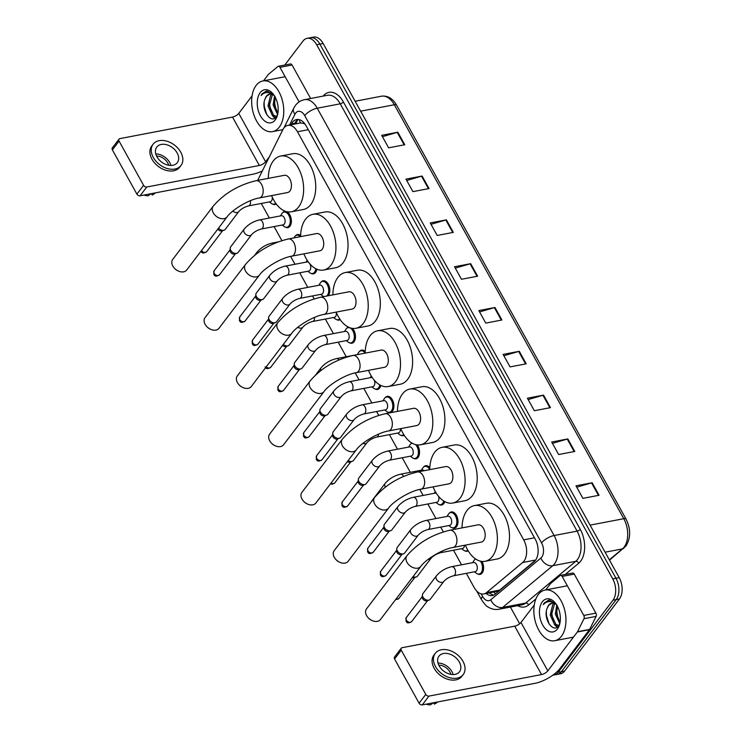 <?xml version="1.0" encoding="UTF-8"?>
<svg xmlns="http://www.w3.org/2000/svg" width="742" height="742" viewBox="0 0 742 742"><rect width="100%" height="100%" fill="white"/><g stroke="black" fill="none" stroke-linecap="round" stroke-linejoin="round"><path stroke-width="1.11" d="M468.23 550.889A8.255 4.99 79.2 0 1 467.21 551.278A8.255 4.99 79.2 0 1 464.844 550.833M449.262 513.241A8.255 4.99 79.2 0 1 451.294 511.952A8.255 4.99 79.2 0 1 457.22 517.155A8.255 4.99 79.2 0 1 456.553 526.737A8.255 4.99 79.2 0 1 454.401 528.165A8.255 4.99 79.2 0 1 452.026 527.72M444.736 501.592A8.255 4.99 79.2 0 1 443.735 503.614A8.255 4.99 79.2 0 1 441.583 505.042A8.255 4.99 79.2 0 1 439.208 504.597M417.273 444.912A8.255 4.99 79.2 0 1 418.108 457.378A8.255 4.99 79.2 0 1 415.956 458.806A8.255 4.99 79.2 0 1 413.582 458.361M404.204 435.266A8.255 4.99 79.2 0 1 403.138 435.693A8.255 4.99 79.2 0 1 400.773 435.248M385.181 397.647A8.255 4.99 79.2 0 1 387.222 396.358A8.255 4.99 79.2 0 1 393.149 401.561A8.255 4.99 79.2 0 1 392.481 411.142A8.255 4.99 79.2 0 1 390.329 412.571A8.255 4.99 79.2 0 1 387.955 412.125M380.822 385.423A8.255 4.99 79.2 0 1 379.663 388.029A8.255 4.99 79.2 0 1 377.511 389.457A8.255 4.99 79.2 0 1 375.137 389.012M352.367 328.363A8.255 4.99 79.2 0 1 354.036 341.793A8.255 4.99 79.2 0 1 351.884 343.221A8.255 4.99 79.2 0 1 349.51 342.776M340.216 319.626A8.255 4.99 79.2 0 1 339.066 320.099A8.255 4.99 79.2 0 1 336.701 319.654M321.11 282.062A8.255 4.99 79.2 0 1 323.15 280.773A8.255 4.99 79.2 0 1 329.068 285.976A8.255 4.99 79.2 0 1 328.4 295.557A8.255 4.99 79.2 0 1 328.233 295.77M316.88 269.207A8.255 4.99 79.2 0 1 315.591 272.435A8.255 4.99 79.2 0 1 313.439 273.863A8.255 4.99 79.2 0 1 311.065 273.418M286.579 211.628A8.255 4.99 79.2 0 1 291.05 218.065A8.255 4.99 79.2 0 1 289.964 226.199A8.255 4.99 79.2 0 1 287.813 227.627A8.255 4.99 79.2 0 1 285.438 227.182M276.247 203.967A8.255 4.99 79.2 0 1 274.994 204.514A8.255 4.99 79.2 0 1 272.62 204.069M481.948 561.434A8.255 4.99 79.2 0 1 482.179 572.972A8.255 4.99 79.2 0 1 480.028 574.401A8.255 4.99 79.2 0 1 477.653 573.956M466.31 573.343L474.184 587.543A15.471 9.358 -100.8 0 0 483.775 593.943A15.471 9.358 -100.8 0 0 486.539 592.608L522.674 562.51A15.471 9.358 -100.8 0 0 523.945 561.175A15.471 9.358 -100.8 0 0 523.694 539.861L297.477 131.761A15.471 9.358 -100.8 0 0 287.887 125.361A15.471 9.358 -100.8 0 0 282.795 129.757L257.836 180.009A15.471 9.358 -100.8 0 0 257.65 180.408M304.405 123.274A5.157 3.116 -100.8 0 0 303.042 123.265L300.195 123.005L287.887 125.361M303.042 123.265A15.471 9.358 79.2 0 1 305.222 124.359M483.775 593.943L496.639 591.485L499.663 590.094L535.576 560.182M261.277 203.456L269.355 218.027M274.095 226.579L281.877 240.612M290.632 256.407L294.982 264.263M299.722 272.815L307.8 287.386M312.54 295.928L314.163 298.868M325.348 319.051L333.427 333.622M338.167 342.164L346.245 356.735M355.214 372.911L359.054 379.858M363.793 388.4L371.872 402.971M376.611 411.522L378.745 415.381M389.42 434.636L397.499 449.207M402.238 457.758L410.317 472.329M419.786 489.423L423.135 495.443M427.865 503.994L435.944 518.565M440.683 527.108L443.326 531.884M453.501 550.23L461.57 564.801M423.626 467.006A8.255 4.99 79.2 0 1 425.667 465.716A8.255 4.99 79.2 0 1 429.822 467.692M410.818 443.883A8.255 4.99 79.2 0 1 411.838 442.993M359.555 351.411A8.255 4.99 79.2 0 1 361.595 350.122A8.255 4.99 79.2 0 1 365.222 351.522M346.746 328.298A8.255 4.99 79.2 0 1 348.397 327.111M295.483 235.826A8.255 4.99 79.2 0 1 297.523 234.537A8.255 4.99 79.2 0 1 300.621 235.464M282.674 212.704A8.255 4.99 79.2 0 1 284.705 211.414A8.255 4.99 79.2 0 1 285.809 211.405M474.889 559.477A8.255 4.99 79.2 0 1 475.464 558.884M486.177 593.489A15.471 9.358 -100.8 0 0 492.373 595.557A15.471 9.358 -100.8 0 0 495.137 594.221L534.175 561.713A15.471 9.358 -100.8 0 0 535.436 560.368A15.471 9.358 -100.8 0 0 535.186 539.054L306.196 125.945A15.471 9.358 -100.8 0 0 296.596 119.536A15.471 9.358 -100.8 0 0 291.513 123.942L291.114 124.739M284.78 65.036L303.042 41.014A15.471 9.358 79.2 0 1 307.077 38.334A15.471 9.358 79.2 0 1 316.667 44.733L612.744 578.871A15.471 9.358 79.2 0 1 612.994 600.185L558.151 672.317A15.471 9.358 79.2 0 1 554.116 674.997A15.471 9.358 79.2 0 1 552.929 675.099M519.669 623.762L510.403 607.058M307.077 38.334L313.532 37.1A15.471 9.358 79.2 0 1 323.132 43.5L619.199 577.638A15.471 9.358 79.2 0 1 619.449 598.952L564.606 671.083L561.379 671.705A15.471 9.358 79.2 0 1 557.344 674.385A15.471 9.358 79.2 0 0 561.379 671.705L616.222 599.564L561.379 671.705L558.151 672.317M619.199 577.638L615.971 578.25A15.471 9.358 79.2 0 1 616.222 599.564A15.471 9.358 79.2 0 0 615.971 578.25L319.895 44.121L615.971 578.25L612.744 578.871M310.304 37.721A15.471 9.358 79.2 0 1 319.895 44.121A15.471 9.358 79.2 0 0 310.304 37.721M294.342 124.127L294.741 123.32A15.471 9.358 79.2 0 1 298.256 119.471M493.94 595.019A15.471 9.358 79.2 0 1 489.405 592.867M382.436 136.676L397.239 132.373A4.127 1.567 -29 0 1 397.823 132.224L381.676 135.313L388.623 147.834L404.761 144.746L397.823 132.224M406.727 180.492L421.521 176.188A4.127 1.567 -29 0 1 422.105 176.04L405.967 179.128L412.904 191.649L429.052 188.561L422.105 176.04M431.009 224.307L445.812 220.003A4.127 1.567 -29 0 1 446.396 219.855L430.258 222.943L437.196 235.464L453.334 232.376L446.396 219.855M455.3 268.122L470.094 263.818A4.127 1.567 -29 0 1 470.688 263.67L454.54 266.758L461.478 279.28L477.625 276.191L470.688 263.67M576.738 487.197L591.532 482.894A4.127 1.567 -29 0 1 592.125 482.745L575.977 485.834L582.915 498.355L599.063 495.266L592.125 482.745M552.447 443.382L567.25 439.078A4.127 1.567 -29 0 1 567.834 438.93L551.696 442.019L558.633 454.54L574.772 451.451L567.834 438.93M528.156 399.567L542.958 395.263A4.127 1.567 -29 0 1 543.543 395.115L527.404 398.204L534.342 410.725L550.49 407.636L543.543 395.115M503.874 355.752L518.667 351.448A4.127 1.567 -29 0 1 519.261 351.3L503.113 354.388L510.06 366.91L526.199 363.821L519.261 351.3M479.582 311.937L494.385 307.633A4.127 1.567 -29 0 1 494.97 307.485L478.831 310.573L485.769 323.095L501.907 320.006L494.97 307.485M564.606 671.083A15.471 9.358 79.2 0 1 560.572 673.764L554.116 674.997M538.34 594.518A25.794 15.591 79.2 0 1 545.055 590.048A25.794 15.591 79.2 0 1 563.549 606.307A25.794 15.591 79.2 0 1 561.462 636.246A25.794 15.591 79.2 0 1 554.747 640.717A25.794 15.591 79.2 0 1 536.253 624.458A25.794 15.591 79.2 0 1 538.34 594.518M554.645 603.561L551.482 614.766L555.86 624.365L558.689 625.506M553.968 603.302L552.809 604.396L550.202 615.016L554.571 624.606L558.828 625.441M557.428 606.307L556.611 613.792L560.043 622.501M556.778 605.138L555.322 614.033L559.774 623.688M552.057 603.116L548.959 605.129L547.401 607.717C542.356 618.179 553.272 633.853 558.541 625.84L559.848 623.503M547.401 607.717A11.659 7.049 79.2 0 1 548.709 605.175A11.659 7.049 79.2 0 1 551.751 603.163A11.659 7.049 79.2 0 1 556.648 604.925M557.446 628.984A16.816 10.165 79.2 0 1 542.634 624.94A16.816 10.165 79.2 0 1 542.365 601.781A16.816 10.165 79.2 0 1 555.424 603.181A16.816 10.165 79.2 0 1 559.533 624.69A16.816 10.165 79.2 0 1 557.446 628.984M555.906 603.812L549.303 600.111L544.34 602.838L543.255 604.637L544.878 603.125C548.904 600.473 553.013 601.261 557.205 605.491M554.348 624.421L556.936 627.25M556.546 610.545L558.299 619.848M551.417 611.529L553.17 620.831M555.777 625.358L557.372 626.962M546.316 611.714L546.474 615.628L549.145 624.115M548.57 600.167L544.489 602.81L543.255 604.637M562.148 576.423A2.578 1.558 -100.8 0 0 560.553 575.356L572.657 573.047A2.578 1.558 79.2 0 1 574.252 574.113L562.148 576.423L583.778 615.443L595.882 613.133A2.578 1.558 79.2 0 1 596.104 616.398L589.649 629.392A2.578 1.558 79.2 0 1 589.473 629.68L559.913 668.551A20.637 7.837 -29 0 1 534.852 683.363L422.263 704.9A2.578 1.809 -142.8 0 1 419.091 703.203L425.778 694.401A2.578 1.809 37.2 0 0 428.95 696.107L541.539 674.571A5.157 1.957 151 0 0 547.809 670.87L577.359 631.998A2.578 1.558 -100.8 0 0 577.536 631.711L583.991 618.707A2.578 1.558 -100.8 0 0 583.778 615.443M574.252 574.113L595.882 613.133M534.249 604.999L520.977 622.464A5.157 1.957 151 0 1 514.707 626.165L402.118 647.701A2.578 1.809 37.2 0 0 401.227 648.22A2.578 1.809 37.2 0 0 401.255 650.168L394.568 658.97L419.091 703.203M394.568 658.97A2.578 1.809 -142.8 0 1 394.531 657.022L401.227 648.22M401.255 650.168L425.778 694.401M560.553 575.356A2.578 1.558 -100.8 0 0 560.089 575.588L550.74 583.37A2.578 1.558 -100.8 0 0 550.536 583.592L545.713 589.927M439.153 665.88A12.892 9.025 37.2 0 0 449.42 674.014A12.892 9.025 37.2 0 0 459.502 671.76A12.892 9.025 37.2 0 0 459.326 662.022A12.892 9.025 37.2 0 0 449.058 653.888A12.892 9.025 37.2 0 0 438.976 656.151A12.892 9.025 37.2 0 0 439.153 665.88M453.149 674.561A12.892 9.025 37.2 0 0 451.971 671.696A12.892 9.025 37.2 0 0 437.965 663.023M450.895 674.357A10.314 7.225 37.2 0 0 449.949 672.085A10.314 7.225 37.2 0 0 438.763 665.138M435.276 653.34L433.94 655.093A17.539 12.28 37.2 0 0 434.181 668.338A17.539 12.28 37.2 0 0 448.149 679.394A17.539 12.28 37.2 0 0 461.858 676.324L463.203 674.571A17.539 12.28 37.2 0 0 462.962 661.326A17.539 12.28 37.2 0 0 448.993 650.261A17.539 12.28 37.2 0 0 435.276 653.34A17.539 12.28 37.2 0 0 435.517 666.576A17.539 12.28 37.2 0 0 449.485 677.641A17.539 12.28 37.2 0 0 463.203 674.571M433.643 702.72L434.413 704.121L437.465 701.997M434.413 704.121A13.412 9.386 37.2 0 0 435.591 703.472L437.882 701.913M426.14 704.158A13.412 9.386 37.2 0 0 430.379 704.891L433.43 702.767M366.455 608.95A8.765 6.14 37.2 0 0 366.576 615.572A8.765 6.14 37.2 0 0 368.412 618.003A8.765 6.14 37.2 0 0 371.176 620.099A8.765 6.14 37.2 0 0 380.414 619.57L420.862 566.378A8.765 6.14 -142.8 0 1 414.008 567.908A8.765 6.14 -142.8 0 1 407.024 562.38A8.765 6.14 -142.8 0 1 406.904 555.758L366.455 608.95M420.862 566.378C425.676 559.32 442.835 549.015 453.121 547.457L481.373 542.059A8.765 5.305 -100.8 0 0 483.654 540.538A8.765 5.305 -100.8 0 0 484.368 530.354A8.765 5.305 -100.8 0 0 478.08 524.826L449.828 530.233C432.224 534.453 417.922 542.968 406.904 555.758M462.053 527.896A28.372 17.149 79.2 0 1 467.006 510.487A28.372 17.149 79.2 0 1 474.398 505.58A28.372 17.149 79.2 0 1 494.738 523.462A28.372 17.149 79.2 0 1 492.447 556.389A28.372 17.149 79.2 0 1 485.055 561.304A28.372 17.149 79.2 0 1 465.345 545.12M474.398 505.58L486.502 503.262A28.372 17.149 79.2 0 1 506.851 521.144A28.372 17.149 79.2 0 1 504.551 554.079A28.372 17.149 79.2 0 1 497.159 558.995L485.055 561.304M371.176 620.099L370.277 619.598A3.608 2.532 -142.8 0 1 369.136 618.735L368.412 618.003M334.169 550.703A8.765 6.14 37.2 0 0 334.29 557.316A8.765 6.14 37.2 0 0 336.126 559.746A8.765 6.14 37.2 0 0 338.89 561.842A8.765 6.14 37.2 0 0 348.128 561.314L388.576 508.122A8.765 6.14 -142.8 0 1 381.713 509.661A8.765 6.14 -142.8 0 1 374.729 504.124A8.765 6.14 -142.8 0 1 374.608 497.511L334.169 550.703M388.576 508.122C393.39 501.073 410.549 490.759 420.835 489.201L449.077 483.803A8.765 5.305 -100.8 0 0 451.368 482.281A8.765 5.305 -100.8 0 0 452.073 472.107A8.765 5.305 -100.8 0 0 445.784 466.579L417.533 471.977C399.938 476.197 385.627 484.712 374.608 497.511M429.766 469.64A28.372 17.149 79.2 0 1 434.71 452.24A28.372 17.149 79.2 0 1 442.102 447.324A28.372 17.149 79.2 0 1 462.452 465.206A28.372 17.149 79.2 0 1 460.151 498.142A28.372 17.149 79.2 0 1 452.759 503.057A28.372 17.149 79.2 0 1 433.059 486.863M442.102 447.324L454.206 445.005A28.372 17.149 79.2 0 1 474.555 462.887A28.372 17.149 79.2 0 1 472.264 495.823A28.372 17.149 79.2 0 1 464.872 500.739L452.759 503.057M338.89 561.842L337.99 561.342A3.608 2.532 -142.8 0 1 336.849 560.479L336.126 559.746M301.873 492.447A8.765 6.14 37.2 0 0 301.994 499.06A8.765 6.14 37.2 0 0 303.83 501.49A8.765 6.14 37.2 0 0 306.594 503.595A8.765 6.14 37.2 0 0 315.842 503.057L356.281 449.865A8.765 6.14 -142.8 0 1 349.426 451.405A8.765 6.14 -142.8 0 1 342.442 445.877A8.765 6.14 -142.8 0 1 342.322 439.255L301.873 492.447M356.281 449.865C361.094 442.816 378.253 432.503 388.539 430.954L416.791 425.546A8.765 5.305 -100.8 0 0 419.072 424.025A8.765 5.305 -100.8 0 0 419.786 413.851A8.765 5.305 -100.8 0 0 413.498 408.323L385.246 413.721C367.652 417.95 353.34 426.455 342.322 439.255M397.471 411.383A28.372 17.149 79.2 0 1 402.424 393.983A28.372 17.149 79.2 0 1 409.816 389.068A28.372 17.149 79.2 0 1 430.156 406.95A28.372 17.149 79.2 0 1 427.865 439.885A28.372 17.149 79.2 0 1 420.473 444.801A28.372 17.149 79.2 0 1 400.763 428.607M409.816 389.068L421.92 386.758A28.372 17.149 79.2 0 1 442.269 404.64A28.372 17.149 79.2 0 1 439.969 437.567A28.372 17.149 79.2 0 1 432.577 442.482L420.473 444.801M306.594 503.595L305.695 503.085A3.608 2.532 -142.8 0 1 304.563 502.223L303.83 501.49M269.587 434.191A8.765 6.14 37.2 0 0 269.708 440.813A8.765 6.14 37.2 0 0 271.544 443.234A8.765 6.14 37.2 0 0 274.308 445.339A8.765 6.14 37.2 0 0 283.546 444.81L323.994 391.618A8.765 6.14 -142.8 0 1 317.131 393.149A8.765 6.14 -142.8 0 1 310.147 387.621A8.765 6.14 -142.8 0 1 310.035 380.998L269.587 434.191M323.994 391.618C328.808 384.56 345.967 374.246 356.253 372.697L384.495 367.29A8.765 5.305 -100.8 0 0 386.786 365.778A8.765 5.305 -100.8 0 0 387.491 355.594A8.765 5.305 -100.8 0 0 381.202 350.066L352.951 355.474C335.356 359.694 321.045 368.199 310.035 380.998M365.185 353.136A28.372 17.149 79.2 0 1 370.128 335.727A28.372 17.149 79.2 0 1 377.52 330.811A28.372 17.149 79.2 0 1 397.87 348.703A28.372 17.149 79.2 0 1 395.569 381.629A28.372 17.149 79.2 0 1 388.177 386.545A28.372 17.149 79.2 0 1 368.477 370.36M377.52 330.811L389.624 328.502A28.372 17.149 79.2 0 1 409.974 346.384A28.372 17.149 79.2 0 1 407.683 379.32A28.372 17.149 79.2 0 1 400.29 384.226L388.177 386.545M274.308 445.339L273.408 444.838A3.608 2.532 -142.8 0 1 272.268 443.966L271.544 443.234M237.292 375.934A8.765 6.14 37.2 0 0 237.412 382.557A8.765 6.14 37.2 0 0 239.249 384.987A8.765 6.14 37.2 0 0 242.013 387.083A8.765 6.14 37.2 0 0 251.26 386.554L291.699 333.362A8.765 6.14 -142.8 0 1 284.845 334.902A8.765 6.14 -142.8 0 1 277.86 329.365A8.765 6.14 -142.8 0 1 277.74 322.742L237.292 375.934M291.699 333.362C296.512 326.304 313.671 315.999 323.957 314.441L352.209 309.043A8.765 5.305 -100.8 0 0 354.49 307.522A8.765 5.305 -100.8 0 0 355.205 297.338A8.765 5.305 -100.8 0 0 348.916 291.81L320.665 297.217C303.07 301.438 288.759 309.952 277.74 322.742M332.889 294.88A28.372 17.149 79.2 0 1 337.842 277.48A28.372 17.149 79.2 0 1 345.234 272.564A28.372 17.149 79.2 0 1 365.574 290.447A28.372 17.149 79.2 0 1 363.283 323.382A28.372 17.149 79.2 0 1 355.891 328.289A28.372 17.149 79.2 0 1 336.182 312.104M345.234 272.564L357.338 270.246A28.372 17.149 79.2 0 1 377.687 288.128A28.372 17.149 79.2 0 1 375.387 321.063A28.372 17.149 79.2 0 1 367.995 325.979L355.891 328.289M242.013 387.083L241.113 386.582A3.608 2.532 -142.8 0 1 239.981 385.719L239.249 384.987M205.005 317.687A8.765 6.14 37.2 0 0 205.126 324.3A8.765 6.14 37.2 0 0 206.962 326.73A8.765 6.14 37.2 0 0 209.726 328.836A8.765 6.14 37.2 0 0 218.964 328.298L259.412 275.106A8.765 6.14 -142.8 0 1 252.558 276.645A8.765 6.14 -142.8 0 1 245.574 271.108A8.765 6.14 -142.8 0 1 245.454 264.495L205.005 317.687M259.412 275.106C264.226 268.057 281.385 257.743 291.671 256.185L319.913 250.787A8.765 5.305 -100.8 0 0 322.204 249.266A8.765 5.305 -100.8 0 0 322.909 239.091A8.765 5.305 -100.8 0 0 316.621 233.563L288.378 238.961C270.774 243.181 256.463 251.696 245.454 264.495M300.603 236.624A28.372 17.149 79.2 0 1 305.546 219.224A28.372 17.149 79.2 0 1 312.938 214.308A28.372 17.149 79.2 0 1 333.288 232.19A28.372 17.149 79.2 0 1 330.988 265.126A28.372 17.149 79.2 0 1 323.595 270.042A28.372 17.149 79.2 0 1 303.895 253.847M312.938 214.308L325.052 211.989A28.372 17.149 79.2 0 1 345.392 229.872A28.372 17.149 79.2 0 1 343.101 262.807A28.372 17.149 79.2 0 1 335.709 267.723L323.595 270.042M209.726 328.836L208.827 328.326A3.608 2.532 -142.8 0 1 207.686 327.463L206.962 326.73M172.71 259.431A8.765 6.14 37.2 0 0 172.83 266.053A8.765 6.14 37.2 0 0 174.667 268.474A8.765 6.14 37.2 0 0 177.431 270.58A8.765 6.14 37.2 0 0 186.678 270.042L227.117 216.85A8.765 6.14 -142.8 0 1 220.263 218.389A8.765 6.14 -142.8 0 1 213.279 212.861A8.765 6.14 -142.8 0 1 213.158 206.239L172.71 259.431M227.117 216.85C231.931 209.8 249.089 199.487 259.375 197.938L287.627 192.53A8.765 5.305 -100.8 0 0 289.909 191.009A8.765 5.305 -100.8 0 0 290.623 180.835A8.765 5.305 -100.8 0 0 284.334 175.307L256.083 180.705C238.488 184.934 224.177 193.439 213.158 206.239M268.307 178.368A28.372 17.149 79.2 0 1 273.26 160.968A28.372 17.149 79.2 0 1 280.652 156.052A28.372 17.149 79.2 0 1 300.992 173.934A28.372 17.149 79.2 0 1 298.701 206.87A28.372 17.149 79.2 0 1 291.309 211.785A28.372 17.149 79.2 0 1 271.6 195.6M280.652 156.052L292.756 153.742A28.372 17.149 79.2 0 1 313.105 171.625A28.372 17.149 79.2 0 1 310.805 204.551A28.372 17.149 79.2 0 1 303.413 209.467L291.309 211.785M177.431 270.58L176.531 270.079A3.608 2.532 -142.8 0 1 175.4 269.207L174.667 268.474M451.776 566.675L473.572 562.501A4.647 2.81 79.2 0 1 476.902 565.432A4.647 2.81 79.2 0 1 476.522 570.821A4.647 2.81 79.2 0 1 475.316 571.628L453.52 575.792C449.42 576.924 446.183 578.816 443.818 581.45A4.647 3.246 -142.8 0 1 442.204 582.396A4.647 3.246 -142.8 0 1 436.361 579.094A4.647 3.246 -142.8 0 1 436.426 575.829C440.396 571.201 445.515 568.149 451.776 566.675A4.647 2.81 79.2 0 1 454.521 568.363A4.647 2.81 79.2 0 1 454.735 574.985A4.647 2.81 79.2 0 1 453.52 575.792M443.818 581.45L430.304 599.221A4.647 3.246 -142.8 0 1 429.182 600.028A4.647 3.246 -142.8 0 1 428.69 600.167A4.647 3.246 -142.8 0 1 424.387 598.794A4.647 3.246 -142.8 0 1 422.43 594.899A4.647 3.246 -142.8 0 1 422.912 593.6L436.426 575.829M472.71 562.668L473.86 560.702A7.735 4.675 79.2 0 1 474.203 560.191A7.735 4.675 79.2 0 1 475.659 559.014M480.473 561.184A7.735 4.675 79.2 0 1 481.141 572.703A7.735 4.675 79.2 0 1 479.119 574.048A7.735 4.675 79.2 0 1 476.253 573.195L474.453 571.785M429.182 600.028L427.123 600.788A3.348 2.347 -142.8 0 1 426.771 600.881A3.348 2.347 -142.8 0 1 422.643 598.673A3.348 2.347 -142.8 0 1 422.254 597.078L422.43 594.899M464.501 545.277A4.647 2.81 79.2 0 1 463.713 547.698A4.647 2.81 79.2 0 1 462.498 548.505L440.711 552.669C436.611 553.81 433.374 555.693 431 558.327A4.647 3.246 -142.8 0 1 429.386 559.273A4.647 3.246 -142.8 0 1 428.217 559.31M431 558.327L417.486 576.098A4.647 3.246 -142.8 0 1 416.364 576.914A4.647 3.246 -142.8 0 1 415.872 577.044A4.647 3.246 -142.8 0 1 413.071 576.627M416.364 576.914L414.314 577.666A3.348 2.347 -142.8 0 1 413.962 577.758A3.348 2.347 -142.8 0 1 412.32 577.61M467.794 550.165A7.735 4.675 79.2 0 1 466.31 550.926A7.735 4.675 79.2 0 1 463.435 550.072L461.635 548.672M426.149 520.439L447.936 516.265A4.647 2.81 79.2 0 1 451.266 519.196A4.647 2.81 79.2 0 1 450.895 524.585A4.647 2.81 79.2 0 1 449.689 525.392L427.893 529.556C423.793 530.688 420.556 532.58 418.182 535.214A4.647 3.246 -142.8 0 1 416.568 536.16A4.647 3.246 -142.8 0 1 410.734 532.858A4.647 3.246 -142.8 0 1 410.799 529.593C414.769 524.965 419.889 521.914 426.149 520.439A4.647 2.81 79.2 0 1 428.895 522.127A4.647 2.81 79.2 0 1 429.099 528.749A4.647 2.81 79.2 0 1 427.893 529.556M418.182 535.214L404.678 552.985A4.647 3.246 -142.8 0 1 403.546 553.792A4.647 3.246 -142.8 0 1 403.064 553.931A4.647 3.246 -142.8 0 1 398.76 552.558A4.647 3.246 -142.8 0 1 396.803 548.663A4.647 3.246 -142.8 0 1 397.285 547.364L410.799 529.593M447.083 516.432L448.233 514.466A7.735 4.675 79.2 0 1 448.567 513.956A7.735 4.675 79.2 0 1 450.589 512.611A7.735 4.675 79.2 0 1 456.135 517.489A7.735 4.675 79.2 0 1 455.514 526.468A7.735 4.675 79.2 0 1 453.492 527.812A7.735 4.675 79.2 0 1 450.617 526.959L448.827 525.549M403.546 553.792L401.496 554.552A3.348 2.347 -142.8 0 1 401.144 554.645A3.348 2.347 -142.8 0 1 397.016 552.438A3.348 2.347 -142.8 0 1 396.627 550.842L396.803 548.663M413.331 497.316A4.647 2.81 79.2 0 1 416.077 499.004A4.647 2.81 79.2 0 1 416.29 505.636A4.647 2.81 79.2 0 1 415.075 506.434C410.975 507.574 407.738 509.457 405.373 512.091A4.647 3.246 -142.8 0 1 403.759 513.037A4.647 3.246 -142.8 0 1 397.916 509.745A4.647 3.246 -142.8 0 1 397.981 506.48C401.951 501.842 407.07 498.791 413.331 497.316L435.127 493.152A4.647 2.81 79.2 0 1 436.398 493.365M438.531 496.287A4.647 2.81 79.2 0 1 438.077 501.462A4.647 2.81 79.2 0 1 436.871 502.269L415.075 506.434M405.373 512.091L391.859 529.862A4.647 3.246 -142.8 0 1 390.737 530.678A4.647 3.246 -142.8 0 1 390.246 530.808A4.647 3.246 -142.8 0 1 385.942 529.436A4.647 3.246 -142.8 0 1 383.985 525.549A4.647 3.246 -142.8 0 1 384.467 524.242L397.981 506.48M443.753 501.017A7.735 4.675 79.2 0 1 442.696 503.354A7.735 4.675 79.2 0 1 440.683 504.69A7.735 4.675 79.2 0 1 437.808 503.837L436.008 502.436M390.737 530.678L388.678 531.43A3.348 2.347 -142.8 0 1 388.326 531.522A3.348 2.347 -142.8 0 1 384.208 529.315A3.348 2.347 -142.8 0 1 383.809 527.729L383.985 525.549M385.348 487.067A4.647 3.246 -142.8 0 1 385.107 486.622A4.647 3.246 -142.8 0 1 385.163 483.357C389.142 478.729 394.262 475.678 400.522 474.203L422.309 470.029A4.647 2.81 79.2 0 1 424.22 470.697M421.447 470.196L422.606 468.23A7.735 4.675 79.2 0 1 422.94 467.72A7.735 4.675 79.2 0 1 424.962 466.375A7.735 4.675 79.2 0 1 429.766 469.584M371.269 501.907A4.647 3.246 -142.8 0 1 371.659 501.128L385.163 483.357M387.704 451.08L409.501 446.916A4.647 2.81 79.2 0 1 412.83 449.837A4.647 2.81 79.2 0 1 412.45 455.226A4.647 2.81 79.2 0 1 411.244 456.033L389.448 460.198C385.348 461.338 382.111 463.221 379.746 465.855A4.647 3.246 -142.8 0 1 378.132 466.801A4.647 3.246 -142.8 0 1 372.289 463.509A4.647 3.246 -142.8 0 1 372.354 460.244C376.324 455.607 381.444 452.555 387.704 451.08A4.647 2.81 79.2 0 1 390.45 452.768A4.647 2.81 79.2 0 1 390.663 459.4A4.647 2.81 79.2 0 1 389.448 460.198M379.746 465.855L366.233 483.626A4.647 3.246 -142.8 0 1 365.101 484.443A4.647 3.246 -142.8 0 1 364.619 484.572A4.647 3.246 -142.8 0 1 360.315 483.2A4.647 3.246 -142.8 0 1 358.358 479.313A4.647 3.246 -142.8 0 1 358.84 478.006L372.354 460.244M408.638 447.083L409.788 445.107A7.735 4.675 79.2 0 1 410.131 444.597A7.735 4.675 79.2 0 1 412.144 443.262A7.735 4.675 79.2 0 1 412.264 443.234L412.144 443.262M415.566 444.597A7.735 4.675 79.2 0 1 417.069 457.118A7.735 4.675 79.2 0 1 415.047 458.454A7.735 4.675 79.2 0 1 412.181 457.601L410.382 456.2M365.101 484.443L363.051 485.194A3.348 2.347 -142.8 0 1 362.699 485.287A3.348 2.347 -142.8 0 1 358.572 483.079A3.348 2.347 -142.8 0 1 358.182 481.493L358.358 479.313M400.42 428.681A4.647 2.81 79.2 0 1 399.632 432.113A4.647 2.81 79.2 0 1 398.426 432.92L376.639 437.084C372.53 438.216 369.303 440.108 366.928 442.742A4.647 3.246 -142.8 0 1 365.314 443.688A4.647 3.246 -142.8 0 1 362.866 443.41M366.928 442.742L353.415 460.513A4.647 3.246 -142.8 0 1 352.292 461.32A4.647 3.246 -142.8 0 1 351.801 461.459A4.647 3.246 -142.8 0 1 348.146 460.569M352.292 461.32L350.243 462.08A3.348 2.347 -142.8 0 1 349.89 462.173A3.348 2.347 -142.8 0 1 347.358 461.598M403.75 434.552A7.735 4.675 79.2 0 1 402.238 435.341A7.735 4.675 79.2 0 1 399.363 434.487L397.564 433.078M362.077 404.844L383.864 400.68A4.647 2.81 79.2 0 1 387.194 403.602A4.647 2.81 79.2 0 1 386.823 408.99A4.647 2.81 79.2 0 1 385.608 409.797L363.821 413.962C359.722 415.103 356.485 416.985 354.11 419.62A4.647 3.246 -142.8 0 1 352.496 420.566A4.647 3.246 -142.8 0 1 346.662 417.273A4.647 3.246 -142.8 0 1 346.718 414.008C350.697 409.371 355.817 406.319 362.077 404.844A4.647 2.81 79.2 0 1 364.823 406.533A4.647 2.81 79.2 0 1 365.027 413.164A4.647 2.81 79.2 0 1 363.821 413.962M354.11 419.62L340.606 437.39A4.647 3.246 -142.8 0 1 339.474 438.207A4.647 3.246 -142.8 0 1 338.992 438.337A4.647 3.246 -142.8 0 1 334.688 436.964A4.647 3.246 -142.8 0 1 332.731 433.078A4.647 3.246 -142.8 0 1 333.214 431.77L346.718 414.008M383.011 400.847L384.161 398.871A7.735 4.675 79.2 0 1 384.495 398.361A7.735 4.675 79.2 0 1 386.517 397.026A7.735 4.675 79.2 0 1 392.064 401.895A7.735 4.675 79.2 0 1 391.442 410.882A7.735 4.675 79.2 0 1 389.42 412.218A7.735 4.675 79.2 0 1 386.545 411.365L384.755 409.964M339.474 438.207L337.425 438.958A3.348 2.347 -142.8 0 1 337.072 439.051A3.348 2.347 -142.8 0 1 332.945 436.843A3.348 2.347 -142.8 0 1 332.555 435.257L332.731 433.078M349.259 381.731A4.647 2.81 79.2 0 1 352.005 383.419A4.647 2.81 79.2 0 1 352.218 390.042A4.647 2.81 79.2 0 1 351.003 390.849C346.904 391.98 343.667 393.872 341.301 396.506A4.647 3.246 -142.8 0 1 339.688 397.452A4.647 3.246 -142.8 0 1 333.844 394.15A4.647 3.246 -142.8 0 1 333.909 390.886C337.879 386.257 342.999 383.206 349.259 381.731L371.056 377.557A4.647 2.81 79.2 0 1 372.503 377.873M374.256 380.145A4.647 2.81 79.2 0 1 374.005 385.877A4.647 2.81 79.2 0 1 372.799 386.684L351.003 390.849M341.301 396.506L327.788 414.277A4.647 3.246 -142.8 0 1 326.666 415.084A4.647 3.246 -142.8 0 1 326.174 415.223A4.647 3.246 -142.8 0 1 321.87 413.851A4.647 3.246 -142.8 0 1 319.913 409.955A4.647 3.246 -142.8 0 1 320.396 408.656L333.909 390.886M379.802 384.885A7.735 4.675 79.2 0 1 378.624 387.76A7.735 4.675 79.2 0 1 376.611 389.105A7.735 4.675 79.2 0 1 373.736 388.252L371.937 386.842M326.666 415.084L324.606 415.845A3.348 2.347 -142.8 0 1 324.254 415.937A3.348 2.347 -142.8 0 1 320.136 413.73A3.348 2.347 -142.8 0 1 319.737 412.135L319.913 409.955M320.822 370.527A4.647 3.246 -142.8 0 1 321.091 367.772C325.07 363.135 330.181 360.083 336.451 358.609L358.238 354.444A4.647 2.81 79.2 0 1 358.479 354.416M357.375 354.611L358.525 352.635A7.735 4.675 79.2 0 1 358.868 352.125A7.735 4.675 79.2 0 1 360.89 350.79A7.735 4.675 79.2 0 1 365.157 353.136M323.633 335.495L345.429 331.322A4.647 2.81 79.2 0 1 348.759 334.252A4.647 2.81 79.2 0 1 348.378 339.641A4.647 2.81 79.2 0 1 347.173 340.448L325.376 344.613C321.277 345.744 318.04 347.636 315.675 350.27A4.647 3.246 -142.8 0 1 314.061 351.216A4.647 3.246 -142.8 0 1 308.218 347.915A4.647 3.246 -142.8 0 1 308.282 344.65C312.252 340.022 317.372 336.97 323.633 335.495A4.647 2.81 79.2 0 1 326.378 337.183A4.647 2.81 79.2 0 1 326.591 343.806A4.647 2.81 79.2 0 1 325.376 344.613M315.675 350.27L302.161 368.041A4.647 3.246 -142.8 0 1 301.029 368.848A4.647 3.246 -142.8 0 1 300.547 368.987A4.647 3.246 -142.8 0 1 296.243 367.615A4.647 3.246 -142.8 0 1 294.286 363.719A4.647 3.246 -142.8 0 1 294.769 362.421L308.282 344.65M344.566 331.488L345.716 329.522A7.735 4.675 79.2 0 1 346.06 329.012A7.735 4.675 79.2 0 1 348.072 327.667A7.735 4.675 79.2 0 1 353.619 332.546A7.735 4.675 79.2 0 1 352.997 341.524A7.735 4.675 79.2 0 1 350.975 342.869A7.735 4.675 79.2 0 1 348.1 342.016L346.31 340.606M301.029 368.848L298.98 369.609A3.348 2.347 -142.8 0 1 298.627 369.702A3.348 2.347 -142.8 0 1 294.5 367.494A3.348 2.347 -142.8 0 1 294.11 365.899L294.286 363.719M336.237 312.234A4.647 2.81 79.2 0 1 335.56 316.519A4.647 2.81 79.2 0 1 334.354 317.326L312.558 321.49C308.459 322.631 305.231 324.514 302.857 327.148A4.647 3.246 -142.8 0 1 301.243 328.094A4.647 3.246 -142.8 0 1 297.765 327.315M302.857 327.148L289.343 344.919A4.647 3.246 -142.8 0 1 288.221 345.735A4.647 3.246 -142.8 0 1 287.729 345.865A4.647 3.246 -142.8 0 1 283.314 344.399M288.221 345.735L286.171 346.486A3.348 2.347 -142.8 0 1 285.818 346.579A3.348 2.347 -142.8 0 1 282.526 345.429M339.725 318.912A7.735 4.675 79.2 0 1 338.167 319.746A7.735 4.675 79.2 0 1 335.291 318.893L333.492 317.493M298.006 289.259L319.793 285.086A4.647 2.81 79.2 0 1 323.122 288.017A4.647 2.81 79.2 0 1 322.751 293.405A4.647 2.81 79.2 0 1 321.536 294.212L299.749 298.377C295.65 299.508 292.413 301.4 290.039 304.034A4.647 3.246 -142.8 0 1 288.425 304.981A4.647 3.246 -142.8 0 1 282.591 301.679A4.647 3.246 -142.8 0 1 282.646 298.414C286.625 293.786 291.745 290.734 298.006 289.259A4.647 2.81 79.2 0 1 300.751 290.947A4.647 2.81 79.2 0 1 300.955 297.57A4.647 2.81 79.2 0 1 299.749 298.377M290.039 304.034L276.534 321.805A4.647 3.246 -142.8 0 1 275.403 322.612A4.647 3.246 -142.8 0 1 274.92 322.751A4.647 3.246 -142.8 0 1 270.617 321.379A4.647 3.246 -142.8 0 1 268.66 317.483A4.647 3.246 -142.8 0 1 269.142 316.185L282.646 298.414M318.93 285.253L320.09 283.286A7.735 4.675 79.2 0 1 320.423 282.776A7.735 4.675 79.2 0 1 322.445 281.431A7.735 4.675 79.2 0 1 327.992 286.31A7.735 4.675 79.2 0 1 327.37 295.288A7.735 4.675 79.2 0 1 326.573 296.086M275.403 322.612L273.353 323.373A3.348 2.347 -142.8 0 1 273 323.466A3.348 2.347 -142.8 0 1 268.873 321.258A3.348 2.347 -142.8 0 1 268.483 319.663L268.66 317.483M324.013 296.577A7.735 4.675 79.2 0 1 322.473 295.78L320.683 294.37M285.188 266.137A4.647 2.81 79.2 0 1 287.933 267.825A4.647 2.81 79.2 0 1 288.146 274.457A4.647 2.81 79.2 0 1 286.931 275.254C282.832 276.395 279.595 278.278 277.23 280.912A4.647 3.246 -142.8 0 1 275.616 281.858A4.647 3.246 -142.8 0 1 269.773 278.565A4.647 3.246 -142.8 0 1 269.838 275.301C273.807 270.663 278.927 267.612 285.188 266.137L306.984 261.972A4.647 2.81 79.2 0 1 308.783 262.547M309.804 263.79A4.647 2.81 79.2 0 1 309.933 270.283A4.647 2.81 79.2 0 1 308.728 271.09L286.931 275.254M277.23 280.912L263.716 298.683A4.647 3.246 -142.8 0 1 262.594 299.499A4.647 3.246 -142.8 0 1 262.102 299.629A4.647 3.246 -142.8 0 1 257.799 298.256A4.647 3.246 -142.8 0 1 255.842 294.37A4.647 3.246 -142.8 0 1 256.324 293.062L269.838 275.301M315.823 268.706A7.735 4.675 79.2 0 1 314.552 272.175A7.735 4.675 79.2 0 1 312.54 273.51A7.735 4.675 79.2 0 1 309.664 272.657L307.865 271.257M262.594 299.499L260.535 300.25A3.348 2.347 -142.8 0 1 260.182 300.343A3.348 2.347 -142.8 0 1 256.055 298.136A3.348 2.347 -142.8 0 1 255.665 296.55L255.842 294.37M293.962 237.894L294.453 237.05A7.735 4.675 79.2 0 1 294.797 236.54A7.735 4.675 79.2 0 1 296.819 235.195A7.735 4.675 79.2 0 1 300.371 236.67M259.561 219.901L281.348 215.737A4.647 2.81 79.2 0 1 284.678 218.658A4.647 2.81 79.2 0 1 284.307 224.047A4.647 2.81 79.2 0 1 283.101 224.854L261.305 229.018C257.205 230.159 253.968 232.042 251.594 234.676A4.647 3.246 -142.8 0 1 249.98 235.622A4.647 3.246 -142.8 0 1 244.146 232.329A4.647 3.246 -142.8 0 1 244.211 229.065C248.18 224.427 253.3 221.376 259.561 219.901A4.647 2.81 79.2 0 1 262.306 221.589A4.647 2.81 79.2 0 1 262.51 228.221A4.647 2.81 79.2 0 1 261.305 229.018M251.594 234.676L238.089 252.447A4.647 3.246 -142.8 0 1 236.958 253.263A4.647 3.246 -142.8 0 1 236.475 253.393A4.647 3.246 -142.8 0 1 232.172 252.02A4.647 3.246 -142.8 0 1 230.215 248.134A4.647 3.246 -142.8 0 1 230.697 246.826L244.211 229.065M280.495 215.903L281.645 213.928A7.735 4.675 79.2 0 1 281.988 213.418A7.735 4.675 79.2 0 1 284 212.082A7.735 4.675 79.2 0 1 289.547 216.952A7.735 4.675 79.2 0 1 288.926 225.939A7.735 4.675 79.2 0 1 286.904 227.275A7.735 4.675 79.2 0 1 284.028 226.421L282.238 225.021M236.958 253.263L234.908 254.014A3.348 2.347 -142.8 0 1 234.555 254.116A3.348 2.347 -142.8 0 1 230.428 251.9A3.348 2.347 -142.8 0 1 230.039 250.314L230.215 248.134M272.24 197.084A4.647 2.81 79.2 0 1 271.489 200.934A4.647 2.81 79.2 0 1 270.283 201.741L248.487 205.905C244.387 207.037 241.15 208.929 238.785 211.563A4.647 3.246 -142.8 0 1 237.171 212.509A4.647 3.246 -142.8 0 1 232.83 211.099M238.785 211.563L225.271 229.334A4.647 3.246 -142.8 0 1 224.149 230.141A4.647 3.246 -142.8 0 1 223.657 230.28A4.647 3.246 -142.8 0 1 218.556 228.109M224.149 230.141L222.099 230.901A3.348 2.347 -142.8 0 1 221.747 230.994A3.348 2.347 -142.8 0 1 217.814 229.102M275.727 203.252A7.735 4.675 79.2 0 1 274.095 204.161A7.735 4.675 79.2 0 1 271.22 203.308L269.42 201.898M279.957 67.337A2.578 1.558 -100.8 0 0 278.352 66.27L290.465 63.951A2.578 1.558 79.2 0 1 292.06 65.018L279.957 67.337L299.109 101.895M292.06 65.018L310.62 98.501M262.334 170.966A20.637 7.837 -29 0 1 252.66 174.277L140.071 195.805A2.578 1.809 -142.8 0 1 136.89 194.107L143.577 185.305A2.578 1.809 37.2 0 0 146.758 187.012L259.348 165.475A5.157 1.957 151 0 0 265.608 161.775L269.318 156.896M252.057 95.904L238.776 113.368A5.157 1.957 151 0 1 232.515 117.069L119.926 138.606A2.578 1.809 37.2 0 0 119.026 139.125A2.578 1.809 37.2 0 0 119.063 141.073L112.376 149.875L136.89 194.107M112.376 149.875A2.578 1.809 -142.8 0 1 112.339 147.927L119.026 139.125M119.063 141.073L143.577 185.305M278.352 66.27A2.578 1.558 -100.8 0 0 277.898 66.492L268.548 74.274A2.578 1.558 -100.8 0 0 268.335 74.497L263.521 80.832M156.952 156.785A12.892 9.025 37.2 0 0 167.228 164.919A12.892 9.025 37.2 0 0 177.31 162.665A12.892 9.025 37.2 0 0 177.134 152.926A12.892 9.025 37.2 0 0 166.857 144.792A12.892 9.025 37.2 0 0 156.775 147.055A12.892 9.025 37.2 0 0 156.952 156.785M170.957 165.466A12.892 9.025 37.2 0 0 169.77 162.6A12.892 9.025 37.2 0 0 155.774 153.928M168.694 165.262A10.314 7.225 37.2 0 0 167.757 162.99A10.314 7.225 37.2 0 0 156.571 156.043M153.084 144.245L151.748 145.998A17.539 12.28 37.2 0 0 151.98 159.242A17.539 12.28 37.2 0 0 165.948 170.308A17.539 12.28 37.2 0 0 179.666 167.228L181.002 165.475A17.539 12.28 37.2 0 0 180.76 152.231A17.539 12.28 37.2 0 0 166.792 141.165A17.539 12.28 37.2 0 0 153.084 144.245A17.539 12.28 37.2 0 0 153.325 157.48A17.539 12.28 37.2 0 0 167.293 168.545A17.539 12.28 37.2 0 0 181.002 165.475M151.442 193.625L152.221 195.025L155.263 192.901M152.221 195.025A13.412 9.386 37.2 0 0 153.39 194.376L155.69 192.818M143.939 195.063A13.412 9.386 37.2 0 0 148.187 195.795L151.229 193.671M256.138 85.423A25.794 15.591 79.2 0 1 262.863 80.952A25.794 15.591 79.2 0 1 281.357 97.211A25.794 15.591 79.2 0 1 279.27 127.151A25.794 15.591 79.2 0 1 272.546 131.622A25.794 15.591 79.2 0 1 254.052 115.362A25.794 15.591 79.2 0 1 256.138 85.423M272.453 94.466L269.29 105.67L273.659 115.27L276.497 116.411M271.776 94.206L270.607 95.301L268.001 105.921L272.379 115.511L276.636 116.346M275.236 97.211L274.41 104.696L277.851 113.405M274.577 96.043L273.13 104.937L277.573 114.593M269.865 94.021L266.768 96.033L265.2 98.621C260.164 109.083 271.08 124.758 276.339 116.744L277.647 114.407M265.2 98.621A11.659 7.049 79.2 0 1 266.517 96.089A11.659 7.049 79.2 0 1 269.55 94.067A11.659 7.049 79.2 0 1 274.447 95.829M275.245 119.889A16.816 10.165 79.2 0 1 260.433 115.845A16.816 10.165 79.2 0 1 260.164 92.685A16.816 10.165 79.2 0 1 273.232 94.086A16.816 10.165 79.2 0 1 277.341 115.594A16.816 10.165 79.2 0 1 275.245 119.889M273.705 94.726L267.101 91.016L262.149 93.742L261.054 95.551L262.687 94.03C266.712 91.377 270.821 92.166 275.013 96.395M272.147 115.325L274.744 118.154M274.345 101.45L276.098 110.753M269.225 102.433L270.978 111.736M273.585 116.262L275.18 117.867M264.115 102.619L264.282 106.533L266.953 115.029M266.369 91.071L262.297 93.715L261.054 95.551M535.696 560.024L522.674 562.51M299.351 119.675A15.471 9.646 26.4 0 0 300.547 122.959M493.949 592.005A15.471 11.686 50.2 0 0 495.461 593.952M534.49 537.792L523.694 539.861M499.663 590.094L486.539 592.608M308.273 129.702L297.477 131.761M481.131 593.841L482.541 596.392A10.314 6.233 -100.8 0 0 490.787 599.759L540.899 558.03A10.314 6.233 -100.8 0 0 541.743 557.14A10.314 6.233 -100.8 0 0 541.577 542.931L304.712 115.622A10.314 6.233 -100.8 0 0 295.631 113.136A10.314 6.233 -100.8 0 0 294.926 114.287L289.584 125.036M304.712 115.622A10.314 3.923 151 0 1 317.242 108.211L554.107 535.52A20.637 12.475 79.2 0 1 554.441 563.939A20.637 12.475 79.2 0 1 552.753 565.719L575.755 561.323A20.637 12.475 -100.8 0 0 577.443 559.542A20.637 12.475 -100.8 0 0 577.109 531.124L340.244 103.815A20.637 12.475 -100.8 0 0 327.454 95.282L304.452 99.678A20.637 12.475 79.2 0 1 317.242 108.211L340.244 103.815A2.578 0.983 -29 0 0 343.379 101.96L580.235 529.269A2.578 0.983 -29 0 1 577.109 531.124L554.107 535.52A10.314 3.923 151 0 0 541.577 542.931M304.452 99.678C300.788 100.439 297.802 102.331 295.492 105.355L293.758 108.156A10.314 6.428 26.4 0 0 294.926 114.287M580.235 529.269A23.215 14.033 79.2 0 1 580.615 561.24A23.215 14.033 79.2 0 1 578.714 563.243L565.246 574.466M535.891 598.915L528.601 604.98A23.215 14.033 79.2 0 1 517.656 605.667M323.16 96.098A23.215 14.033 79.2 0 1 343.379 101.96M612.994 600.185L619.449 598.952M316.667 44.733L323.132 43.5M540.899 558.03A10.314 7.791 50.2 0 0 552.753 565.719L502.64 607.457L525.642 603.061L575.755 561.323A2.578 1.948 -129.8 0 1 578.714 563.243M490.787 599.759A10.314 7.791 50.2 0 0 502.64 607.457A20.637 12.475 79.2 0 1 498.949 609.247L521.951 604.851A20.637 12.475 -100.8 0 0 525.642 603.061A2.578 1.948 -129.8 0 1 528.601 604.98M482.541 596.392A10.314 3.923 151 0 0 481.595 599.851C484.665 604.303 486.798 606.668 487.995 606.947C491.389 609.154 495.044 609.915 498.949 609.247M294.741 123.32L291.513 123.942M609.321 559.811L622.427 548.894A20.637 12.475 -100.8 0 0 624.115 547.114A20.637 12.475 -100.8 0 0 623.781 518.695A5.157 1.957 -29 0 1 626.062 519.122C630.895 529.092 630.839 538.071 625.914 546.066L609.516 560.164M623.837 548.245A5.157 3.896 50.2 0 1 622.427 548.894L605.11 552.206M590.103 525.132L623.781 518.695L394.327 104.743A20.637 12.475 -100.8 0 0 381.536 96.2C387.658 95.43 392.685 98.426 396.608 105.169A5.157 1.957 151 0 0 394.327 104.743L360.64 111.179M494.385 307.633L501.304 320.117M518.667 351.448L525.596 363.932M542.958 395.263L549.887 407.757M567.25 439.078L574.169 451.572M591.532 482.894L598.46 495.387M470.094 263.818L477.023 276.302M445.812 220.003L452.731 232.487M421.521 176.188L428.449 188.672M397.239 132.373L404.158 144.857M514.707 626.165L541.539 674.571M520.977 622.464L547.809 670.87M589.473 629.68L577.359 631.998M428.95 696.107L422.263 704.9M577.536 631.711L589.649 629.392M596.104 616.398L583.991 618.707M453.121 547.457A8.765 5.305 -100.8 0 0 455.402 545.936A8.765 5.305 -100.8 0 0 455.263 533.86A8.765 5.305 -100.8 0 0 449.828 530.233M420.835 489.201A8.765 5.305 -100.8 0 0 423.116 487.689A8.765 5.305 -100.8 0 0 422.977 475.603A8.765 5.305 -100.8 0 0 417.533 471.977M388.539 430.954A8.765 5.305 -100.8 0 0 390.821 429.433A8.765 5.305 -100.8 0 0 390.682 417.356A8.765 5.305 -100.8 0 0 385.246 413.721M356.253 372.697A8.765 5.305 -100.8 0 0 358.534 371.176A8.765 5.305 -100.8 0 0 358.395 359.1A8.765 5.305 -100.8 0 0 352.951 355.474M323.957 314.441A8.765 5.305 -100.8 0 0 326.248 312.92A8.765 5.305 -100.8 0 0 326.1 300.844A8.765 5.305 -100.8 0 0 320.665 297.217M291.671 256.185A8.765 5.305 -100.8 0 0 293.953 254.673A8.765 5.305 -100.8 0 0 293.813 242.588A8.765 5.305 -100.8 0 0 288.378 238.961M259.375 197.938A8.765 5.305 -100.8 0 0 261.666 196.417A8.765 5.305 -100.8 0 0 261.518 184.341A8.765 5.305 -100.8 0 0 256.083 180.705M406.301 617.576L406.041 621.23C406.755 621.314 406.403 624.643 411.643 621.629A3.348 2.347 -142.8 0 1 409.018 622.223A3.348 2.347 -142.8 0 1 406.347 620.108A3.348 2.347 -142.8 0 1 406.301 617.576L422.3 596.54M406.041 621.23A3.348 1.271 -29 0 1 406.347 620.108M395.477 599.768L398.825 598.516A3.348 2.347 -142.8 0 1 396.024 599.044M442.408 550.954A4.647 2.81 79.2 0 1 441.917 551.872A4.647 2.81 79.2 0 1 440.711 552.669M380.674 571.34L380.414 574.994C381.128 575.078 380.767 578.408 386.016 575.393A3.348 2.347 -142.8 0 1 383.391 575.987A3.348 2.347 -142.8 0 1 380.72 573.872A3.348 2.347 -142.8 0 1 380.674 571.34L396.673 550.304M380.414 574.994A3.348 1.271 -29 0 1 380.72 573.872M367.856 548.217L367.596 551.872C368.31 551.955 367.958 555.285 373.198 552.28A3.348 2.347 -142.8 0 1 370.573 552.864A3.348 2.347 -142.8 0 1 367.902 550.749A3.348 2.347 -142.8 0 1 367.856 548.217L383.855 527.182M367.596 551.872A3.348 1.271 -29 0 1 367.902 550.749M400.522 474.203A4.647 2.81 79.2 0 1 403.268 475.891A4.647 2.81 79.2 0 1 403.555 476.429M342.229 501.982L341.969 505.636C342.683 505.719 342.331 509.049 347.571 506.044A3.348 2.347 -142.8 0 1 344.947 506.628A3.348 2.347 -142.8 0 1 342.275 504.514A3.348 2.347 -142.8 0 1 342.229 501.982L358.228 480.946M341.969 505.636A3.348 1.271 -29 0 1 342.275 504.514M330.459 483.83L332.147 484.248L334.753 482.921A3.348 2.347 -142.8 0 1 331.062 483.033M378.615 434.107A4.647 2.81 79.2 0 1 377.845 436.277A4.647 2.81 79.2 0 1 376.639 437.084M316.602 455.746L316.342 459.4C317.057 459.483 316.695 462.813 321.935 459.808A3.348 2.347 -142.8 0 1 319.32 460.392A3.348 2.347 -142.8 0 1 316.648 458.278A3.348 2.347 -142.8 0 1 316.602 455.746L332.592 434.71M316.342 459.4A3.348 1.271 -29 0 1 316.648 458.278M303.784 432.632L303.524 436.287C304.239 436.37 303.886 439.7 309.126 436.686A3.348 2.347 -142.8 0 1 306.502 437.279A3.348 2.347 -142.8 0 1 303.83 435.164A3.348 2.347 -142.8 0 1 303.784 432.632L319.783 411.597M303.524 436.287A3.348 1.271 -29 0 1 303.83 435.164M336.451 358.609A4.647 2.81 79.2 0 1 338.946 359.935M278.157 386.397L277.898 390.051C278.612 390.134 278.259 393.464 283.5 390.45A3.348 2.347 -142.8 0 1 280.875 391.043A3.348 2.347 -142.8 0 1 278.204 388.929A3.348 2.347 -142.8 0 1 278.157 386.397L294.157 365.361M277.898 390.051A3.348 1.271 -29 0 1 278.204 388.929M265.079 366.928C265.803 367.012 265.441 370.341 270.682 367.336A3.348 2.347 -142.8 0 1 266.23 366.863M314.571 317.372A4.647 2.81 79.2 0 1 313.773 320.692A4.647 2.81 79.2 0 1 312.558 321.49M252.53 340.161L252.261 343.815C252.985 343.898 252.623 347.228 257.864 344.214A3.348 2.347 -142.8 0 1 255.248 344.807A3.348 2.347 -142.8 0 1 252.577 342.693A3.348 2.347 -142.8 0 1 252.53 340.161L268.521 319.125M252.261 343.815A3.348 1.271 -29 0 1 252.577 342.693M239.712 317.038L239.453 320.692C240.167 320.776 239.814 324.106 245.055 321.101A3.348 2.347 -142.8 0 1 242.43 321.685A3.348 2.347 -142.8 0 1 239.759 319.57A3.348 2.347 -142.8 0 1 239.712 317.038L255.712 296.002M239.453 320.692A3.348 1.271 -29 0 1 239.759 319.57M278.055 241.938L272.379 243.024A4.647 2.81 79.2 0 1 274.104 243.543M256.528 253.792A4.647 3.246 -142.8 0 1 257.02 252.178C260.998 247.55 266.109 244.498 272.379 243.024M214.086 270.802L213.826 274.457C214.54 274.54 214.178 277.87 219.428 274.865A3.348 2.347 -142.8 0 1 216.803 275.449A3.348 2.347 -142.8 0 1 214.132 273.334A3.348 2.347 -142.8 0 1 214.086 270.802L230.085 249.766M213.826 274.457A3.348 1.271 -29 0 1 214.132 273.334M200.961 251.26L201.008 251.343C201.722 251.427 201.37 254.756 206.61 251.742A3.348 2.347 -142.8 0 1 201.509 250.536M250.351 200.711A4.647 2.81 79.2 0 1 249.702 205.098A4.647 2.81 79.2 0 1 248.487 205.905M232.515 117.069L259.348 165.475M238.776 113.368L265.608 161.775M146.758 187.012L140.071 195.805M297.737 119.768L295.706 123.868M476.707 591.04L481.595 599.851M293.758 108.156L283.926 127.949M396.608 105.169L626.062 519.122M381.536 96.2L355.14 101.255M545.055 590.048L566.851 585.883M558.067 625.692L558.745 625.562M554.747 640.717L573.455 637.137M479.119 574.048L481.632 573.566M411.643 621.629L427.633 600.593M466.31 550.926L468.054 550.592M398.825 598.516L414.824 577.48M450.589 512.611L453.102 512.128M453.492 527.812L456.005 527.33M386.016 575.393L402.006 554.357M434.265 493.319L435.294 491.547M440.683 504.69L443.197 504.208M373.198 552.28L389.188 531.244M424.962 466.375L427.475 465.893M415.047 458.454L417.56 457.972M347.571 506.044L363.561 485.008M402.238 435.341L404.028 434.998M334.753 482.921L350.753 461.886M386.517 397.026L389.031 396.543M389.42 412.218L391.934 411.736M321.935 459.808L337.935 438.772M370.193 377.724L371.241 375.934M376.611 389.105L379.116 388.623M309.126 436.686L325.117 415.65M360.89 350.79L363.394 350.307M321.091 367.772L315.795 374.738M348.072 327.667L349.167 327.463M350.975 342.869L353.489 342.387M283.5 390.45L299.49 369.414M338.167 319.746L340.049 319.385M270.682 367.336L286.681 346.301M322.445 281.431L324.959 280.949M257.864 344.214L273.863 323.178M306.121 262.139L307.197 260.294M312.54 273.51L315.044 273.028M245.055 321.101L261.045 300.065M296.819 235.195L299.323 234.713M257.02 252.178L254.719 255.211M284 212.082L286.486 211.6M286.904 227.275L289.417 226.792M219.428 274.865L235.418 253.829M274.095 204.161L276.098 203.772M206.61 251.742L222.6 230.706M262.863 80.952L284.65 76.788M275.866 116.596L276.553 116.466M272.546 131.622L282.85 129.646"/></g></svg>
